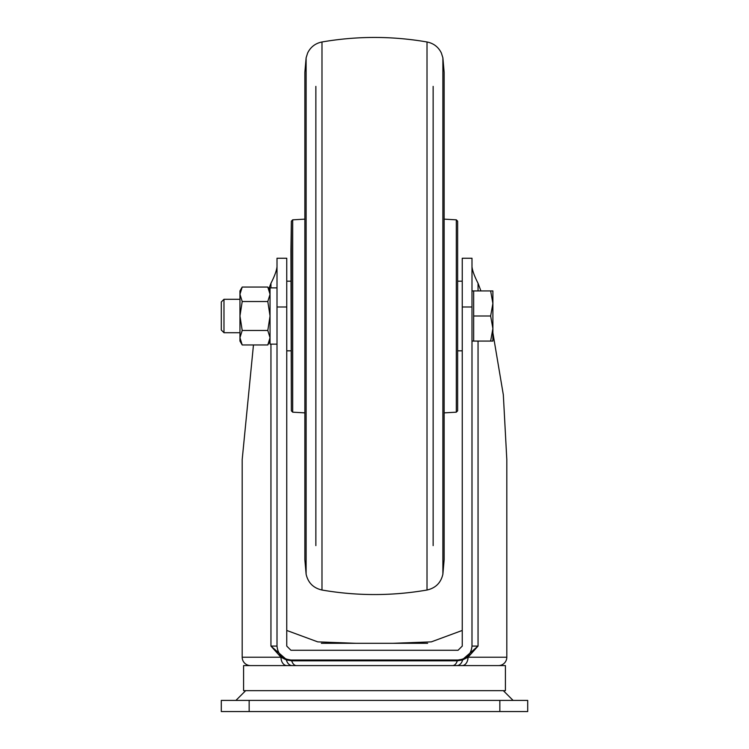 <?xml version="1.0" encoding="UTF-8"?>
<svg xmlns="http://www.w3.org/2000/svg" width="749" height="749" viewBox="0 0 749 749"><rect width="100%" height="100%" fill="white"/><g stroke="black" fill="none" stroke-linecap="round" stroke-linejoin="round"><path stroke-width="1.12" d="M245.672 690.662L235.916 700.409M503.328 690.662L513.084 700.409M505.416 690.662L243.584 690.662L243.584 665.589L505.416 665.589L505.416 690.662M471.992 306.996L462.245 306.996L462.245 258.246L471.992 258.246L471.992 646.087L478.049 646.087L468.022 657.229L506.811 657.229A8.361 8.361 0 0 1 498.459 665.589M286.755 306.996L277.008 306.996L277.008 258.246L286.755 258.246L286.755 646.087L290.93 650.272L458.07 650.272L462.245 646.087A4.176 4.176 0 0 1 462.245 646.209A4.176 4.176 0 0 0 462.245 646.087L462.245 306.996M462.245 630.452L431.321 641.865L392.925 643.307L356.075 643.307L317.745 641.874L286.755 630.452M253.462 344.952L242.189 459.568L242.189 657.229A8.361 8.361 0 0 0 250.541 665.589M242.189 657.229L280.978 657.229L286.39 659.935A8.361 6.151 -90 0 0 292.213 665.589L286.886 665.589A8.361 5.908 -90 0 1 280.978 657.229L270.951 646.087L285.921 659.083L290.93 660.019L458.07 660.019C466.468 659.129 471.112 654.486 471.992 646.087M268.825 288.824L270.951 283.281C274.499 276.353 276.512 270.866 277.008 266.822M427.642 643.307L392.925 643.307M356.075 643.307L321.358 643.307M492.889 332.846L503.328 394.826L506.811 459.568L506.811 657.229M499.845 700.409L527.708 700.409L527.708 711.55L499.845 711.55L499.845 700.409L249.155 700.409L249.155 711.55L221.292 711.55L221.292 700.409L249.155 700.409M499.845 711.55L249.155 711.55M277.008 306.996L277.008 646.087C277.888 654.486 282.532 659.129 290.93 660.019A1.395 0.871 90 0 1 291.717 660.815L457.283 660.815L462.61 659.935L468.022 657.229A8.361 5.908 -90 0 1 462.114 665.589L456.787 665.589A8.361 6.151 90 0 0 462.61 659.935A1.395 0.889 68.9 0 1 463.079 659.083L478.049 646.087L478.049 341.076M471.992 266.822C472.488 270.866 474.501 276.353 478.049 283.281L480.914 290.93M452.565 665.589A8.361 5.224 90 0 0 457.283 660.815A1.395 0.871 90 0 1 458.07 660.019L463.079 659.083M285.921 659.083A1.395 0.889 111.1 0 1 286.39 659.935L291.717 660.815A8.361 5.224 90 0 0 296.435 665.589M291.361 221.198L291.361 410.808L290.93 250.541L291.361 221.198L292.681 219.832L292.681 412.175L304.862 412.868M457.639 410.808L457.639 221.198L457.639 410.808L456.319 412.175L456.319 219.832L444.138 219.139L444.138 72.269L442.884 57.823L442.884 574.183C440.918 582.788 435.628 588.068 427.014 590.025C392.008 596.064 356.992 596.064 321.986 590.025L321.986 41.981C315.423 43.302 310.648 46.953 307.661 52.945L306.116 57.823L306.116 574.183L304.862 559.737L304.862 72.269L306.116 57.823M223.979 332.715L223.979 299.291L221.292 301.978L221.292 330.028L223.979 332.715L239.961 332.715M471.992 341.076L473.668 341.076L473.668 290.93L490.642 290.93L492.889 303.467L492.889 290.93L490.642 290.93M492.889 328.539L492.889 303.467L490.642 316.003L492.889 328.539L490.642 341.076L492.889 341.076L492.889 328.539M473.668 341.076L490.642 341.076M473.668 316.003L490.642 316.003M242.199 344.952L239.961 337.715L242.199 330.478L239.961 316.003L239.961 341.076L242.199 344.952L267.805 344.952L270.043 337.715L267.805 330.478L270.043 316.003L267.805 301.529L270.043 294.291L267.805 287.054L242.199 287.054L239.961 294.291L239.961 316.003L242.199 301.529L267.805 301.529M242.199 287.054L239.961 290.93L239.961 294.291L242.199 301.529M242.199 330.478L267.805 330.478M277.008 287.869L270.043 287.869L270.043 344.137L277.008 344.137M277.008 646.087L270.951 646.087L270.951 344.137M270.951 287.869L270.951 283.281M478.049 283.281L478.049 290.93M442.884 57.823L441.339 52.945C438.352 46.953 433.577 43.302 427.014 41.981L427.014 590.025M291.361 410.808L292.681 412.175M433.137 545.618L433.137 86.388M292.681 219.832L304.862 219.139M456.319 412.175L444.138 412.868M456.319 219.832L457.639 221.198M315.863 86.388L315.863 545.618M306.116 574.183C308.082 582.788 313.372 588.068 321.986 590.025M427.014 41.981C392.008 35.943 356.992 35.943 321.986 41.981M442.884 574.183L444.138 559.737L444.138 72.269M286.755 350.822L290.93 350.822M286.755 281.184L290.93 281.184M462.245 350.822L458.07 350.822M462.245 281.184L458.07 281.184M471.992 290.93L473.668 290.93M223.979 299.291L239.961 299.291M270.043 341.076L267.805 344.952M270.043 290.93L267.805 287.054"/></g></svg>
